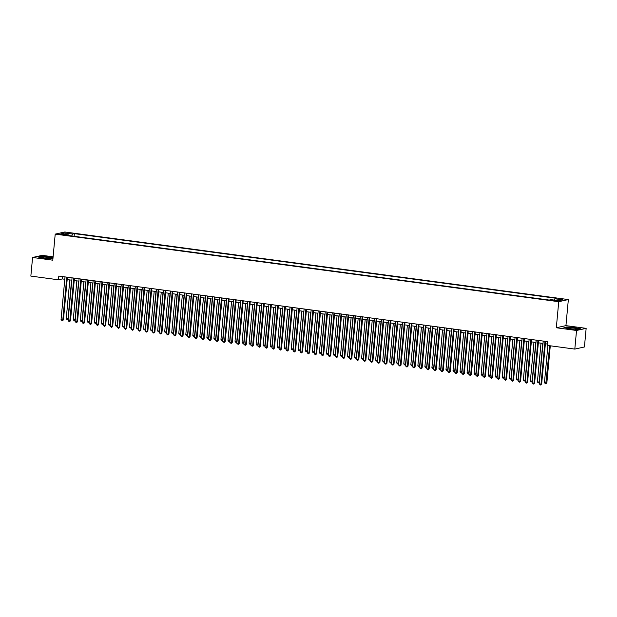 <?xml version="1.0" encoding="UTF-8"?>
<svg xmlns="http://www.w3.org/2000/svg" width="617" height="617" viewBox="0 0 617 617"><rect width="100%" height="100%" fill="white"/><g stroke="black" fill="none" stroke-linecap="round" stroke-linejoin="round"><path stroke-width="0.93" d="M61.492 234.73L64.723 234.768L59.918 234.321L61.492 234.73M53.108 256.811L42.195 255.345L32.578 257.474L30.85 276.092L58.453 279.794L62.348 278.93L64.8 279.262M568.35 299.569L64.831 231.992L55.214 234.121L558.732 301.698L568.35 299.569L565.936 325.637L556.318 327.758L576.533 330.473L586.15 328.352L565.936 325.637M586.15 328.352L584.422 346.97L574.805 349.091L576.533 330.473M574.805 349.091L547.202 345.389L547.549 341.664L58.8 276.069L58.453 279.794M556.172 300.541L551.49 300.294L554.56 300.895L557.691 300.934L556.172 300.541L556.125 301.042M68.78 235.578L68.595 234.907L66.775 235.308L549.199 300.055L551.02 299.654L558.755 300.695L562.704 299.816L554.968 298.782L556.789 298.381L74.364 233.635L72.544 234.036L71.749 235.979M68.595 234.907L60.859 233.866L64.808 232.995L72.544 234.036M32.578 257.474L52.792 260.181L55.214 234.121M556.318 327.758L558.732 301.698M67.184 279.578L71.827 280.203M74.217 280.527L78.86 281.151M81.251 281.468L85.894 282.092M88.277 282.416L92.928 283.033M95.311 283.357L99.962 283.982M102.345 284.298L106.988 284.923M109.379 285.247L114.022 285.864M116.412 286.188L121.055 286.812M123.446 287.129L128.089 287.753M130.472 288.077L135.123 288.702M137.506 289.018L142.157 289.643M144.54 289.967L149.183 290.584M151.574 290.908L156.217 291.532M158.608 291.849L163.25 292.473M165.641 292.797L170.284 293.414M172.667 293.738L177.318 294.363M179.701 294.679L184.352 295.304M186.735 295.628L191.378 296.253M193.769 296.569L198.412 297.193M200.803 297.517L205.446 298.134M207.829 298.458L212.479 299.083M214.863 299.399L219.513 300.024M221.896 300.348L226.539 300.965M228.93 301.289L233.573 301.914M235.964 302.23L240.607 302.854M242.998 303.178L247.641 303.803M250.024 304.119L254.674 304.744M257.058 305.068L261.708 305.685M264.091 306.009L268.734 306.634M271.125 306.95L275.768 307.575M278.159 307.898L282.802 308.515M285.185 308.839L289.836 309.464M292.219 309.78L296.87 310.405M299.253 310.729L303.896 311.354M306.287 311.67L310.929 312.295M313.32 312.618L317.963 313.235M320.354 313.559L324.997 314.184M327.38 314.5L332.031 315.125M334.414 315.449L339.065 316.066M341.448 316.39L346.091 317.015M348.482 317.331L353.125 317.956M355.515 318.279L360.158 318.904M362.549 319.22L367.192 319.845M369.575 320.169L374.226 320.786M376.609 321.11L381.26 321.735M383.643 322.051L388.286 322.676M390.677 323L395.32 323.617M397.71 323.94L402.353 324.565M404.737 324.881L409.387 325.506M411.77 325.83L416.421 326.455M418.804 326.771L423.447 327.396M425.838 327.712L430.481 328.337M432.872 328.66L437.515 329.285M439.906 329.601L444.548 330.226M446.932 330.55L451.582 331.167M453.965 331.491L458.616 332.116M460.999 332.432L465.642 333.057M468.033 333.381L472.676 334.005M475.067 334.321L479.71 334.946M482.093 335.262L486.744 335.887M489.127 336.211L493.777 336.836M496.161 337.152L500.803 337.777M503.194 338.101L507.837 338.718M510.228 339.042L514.871 339.666M517.262 339.982L521.905 340.607M524.288 340.931L528.939 341.556M531.322 341.872L535.972 342.497M538.356 342.813L542.999 343.438M545.389 343.762L547.333 344.024M62.572 276.578L62.348 278.93M554.421 300.109L554.968 298.782M74.117 236.296L74.364 233.635M64.808 232.995L65.433 234.483M575.098 327.542L566.861 326.956L563.969 327.596L569.306 328.822L577.535 329.416L580.435 328.776L575.075 327.735M53.016 257.821L49.422 256.996L41.185 256.402L38.293 257.042L43.63 258.276L52.939 258.631M544.981 341.317L541.009 384.152L539.25 383.913L543.222 341.085M545.605 341.402L541.657 384.005L540.585 385.008L539.25 383.913M541.657 384.005L540.585 385.008M547.904 345.481L544.441 382.771L546.855 382.864L550.287 345.805M546.855 382.864L545.783 383.859L549.662 345.721M545.783 383.859L544.441 382.771M570.494 328.707A4.897 0.563 5.3 0 0 576.949 328.892A4.897 0.563 5.3 0 0 573.879 327.959A4.897 0.563 5.3 0 0 569.036 327.619A4.897 0.563 5.3 0 0 567.401 328.005A4.897 0.563 5.3 0 0 570.494 328.707M573.532 329L570.74 328.738M564.455 327.704L567.015 327.141L574.99 327.712L580.011 328.869M49.63 258.5A4.897 0.563 5.3 0 0 51.28 258.338A4.897 0.563 5.3 0 0 49.036 257.536A4.897 0.563 5.3 0 0 43.398 257.065A4.897 0.563 5.3 0 0 41.725 257.451A4.897 0.563 5.3 0 0 49.63 258.5M47.856 258.446L45.064 258.191M38.778 257.158L41.339 256.595L49.321 257.166L53 258.014M537.947 340.376L533.975 383.211L532.216 382.972L536.188 340.137M538.572 340.461L534.623 383.064L533.551 384.059L532.216 382.972M534.623 383.064L533.551 384.059M530.913 339.435L526.941 382.262L525.183 382.031L529.155 339.196M531.546 339.52L527.589 382.124L526.517 383.118L525.183 382.031M527.589 382.124L526.517 383.118M523.879 338.486L519.907 381.321L518.149 381.082L522.121 338.255M524.512 338.571L520.555 381.175L519.483 382.178L518.149 381.082M520.555 381.175L519.483 382.178M516.845 337.545L512.874 380.38L511.115 380.141L515.087 337.306M517.478 337.63L513.521 380.234L512.449 381.229L511.115 380.141M513.521 380.234L512.449 381.229M541.001 343.168L537.415 381.823L539.173 382.062L542.752 343.407M539.389 382.417L538.047 382.818L537.415 381.823M538.749 382.918L539.428 382M533.967 342.227L530.381 380.882L532.139 381.113L535.726 342.466M532.355 381.476L531.013 381.877L530.381 380.882M531.715 381.969L532.394 381.059M526.933 341.286L523.347 379.933L525.106 380.172L528.692 341.517M525.322 380.535L523.98 380.936L523.347 379.933M524.681 381.028L525.36 380.118M519.9 340.337L516.313 378.992L518.072 379.231L521.658 340.576M518.288 379.586L516.946 379.987L516.313 378.992M517.648 380.08L518.326 379.17M509.819 336.604L505.84 379.432L504.081 379.2L508.061 336.365M510.444 336.681L506.495 379.293L505.423 380.288L504.081 379.2M506.495 379.293L505.423 380.288M512.866 339.396L509.28 378.051L511.038 378.283L514.624 339.635M511.254 378.645L509.912 379.046L509.28 378.051M510.621 379.139L511.292 378.229M502.786 335.656L498.814 378.491L497.055 378.252L501.027 335.424M503.41 335.741L499.462 378.344L498.389 379.347L497.055 378.252M499.462 378.344L498.389 379.347M505.832 338.455L502.253 377.103L504.004 377.342L507.59 338.687M504.22 377.697L502.886 378.098L502.253 377.103M503.588 378.198L504.259 377.288M495.752 334.715L491.78 377.542L490.021 377.311L493.993 334.476M496.377 334.8L492.428 377.403L491.356 378.398L490.021 377.311M492.428 377.403L491.356 378.398M498.806 337.507L495.22 376.162L496.978 376.401L500.564 337.746M497.194 376.756L495.852 377.157L495.22 376.162M496.554 377.249L497.233 376.339M488.718 333.766L484.746 376.601L482.988 376.362L486.96 333.535M489.35 333.851L485.394 376.455L484.322 377.457L482.988 376.362M485.394 376.455L484.322 377.457M491.772 336.566L488.186 375.221L489.944 375.452L493.531 336.797M490.16 375.815L488.818 376.216L488.186 375.221M489.52 376.308L490.199 375.398M481.684 332.825L477.712 375.66L475.954 375.421L479.926 332.586M482.317 332.91L478.36 375.514L477.288 376.509L475.954 375.421M478.36 375.514L477.288 376.509M484.738 335.617L481.152 374.272L482.91 374.511L486.497 335.856M483.126 374.866L481.784 375.267L481.152 374.272M482.486 375.367L483.165 374.45M474.658 331.884L470.678 374.712L468.92 374.48L472.9 331.645M475.283 331.969L471.334 374.573L470.262 375.568L468.92 374.48M471.334 374.573L470.262 375.568M477.705 334.676L474.118 373.331L475.877 373.563L479.463 334.915M476.093 373.925L474.751 374.326L474.118 373.331M475.452 374.419L476.131 373.509M467.624 330.936L463.645 373.771L461.894 373.532L465.866 330.704M468.249 331.02L464.3 373.624L463.228 374.627L461.894 373.532M464.3 373.624L463.228 374.627M470.671 333.735L467.084 372.383L468.843 372.622L472.429 333.967M469.059 372.984L467.717 373.385L467.084 372.383M468.426 373.478L469.097 372.568M460.591 329.995L456.619 372.83L454.86 372.591L458.832 329.756M461.215 330.08L457.266 372.683L456.194 373.678L454.86 372.591M457.266 372.683L456.194 373.678M463.645 332.787L460.058 371.442L461.817 371.681L465.395 333.026M462.033 372.036L460.691 372.437L460.058 371.442M461.393 372.529L462.071 371.619M453.557 329.054L449.585 371.881L447.826 371.65L451.798 328.815M454.189 329.131L450.233 371.743L449.161 372.737L447.826 371.65M450.233 371.743L449.161 372.737M456.611 331.846L453.025 370.501L454.783 370.732L458.369 332.085M454.999 371.095L453.657 371.496L453.025 370.501M454.359 371.588L455.038 370.678M446.523 328.105L442.551 370.94L440.793 370.701L444.764 327.874M447.155 328.19L443.199 370.794L442.127 371.796L440.793 370.701M443.199 370.794L442.127 371.796M449.577 330.905L445.991 369.552L447.749 369.791L451.336 331.136M447.965 370.146L446.623 370.547L445.991 369.552M447.325 370.647L448.004 369.737M439.489 327.164L435.517 369.992L433.759 369.76L437.731 326.925M440.122 327.249L436.165 369.853L435.093 370.848L433.759 369.76M436.165 369.853L435.093 370.848M442.543 329.956L438.957 368.611L440.715 368.85L444.302 330.195M440.931 369.205L439.589 369.606L438.957 368.611M440.291 369.699L440.97 368.789M432.463 326.216L428.483 369.051L426.725 368.812L430.705 325.984M433.088 326.3L429.139 368.904L428.067 369.907L426.725 368.812M429.139 368.904L428.067 369.907M435.509 329.015L431.923 367.67L433.682 367.902L437.268 329.247M433.898 368.264L432.556 368.665L431.923 367.67M433.257 368.758L433.936 367.848M425.429 325.275L421.457 368.11L419.699 367.871L423.671 325.036M426.054 325.36L422.105 367.963L421.033 368.958L419.699 367.871M422.105 367.963L421.033 368.958M428.476 328.067L424.889 366.722L426.648 366.961L430.234 328.306M426.864 367.316L425.522 367.717L424.889 366.722M426.231 367.817L426.902 366.899M418.395 324.334L414.423 367.161L412.665 366.93L416.637 324.095M419.02 324.419L415.071 367.022L413.999 368.017L412.665 366.93M415.071 367.022L413.999 368.017M421.45 327.126L417.863 365.781L419.622 366.012L423.208 327.365M419.838 366.375L418.496 366.776L417.863 365.781M419.198 366.868L419.876 365.958M411.362 323.385L407.39 366.22L405.631 365.981L409.603 323.154M411.994 323.47L408.038 366.074L406.965 367.076L405.631 365.981M408.038 366.074L406.965 367.076M414.416 326.185L410.829 364.832L412.588 365.071L416.174 326.416M412.804 365.434L411.462 365.835L410.829 364.832M412.164 365.927L412.842 365.017M404.328 322.444L400.356 365.279L398.597 365.04L402.569 322.205M404.96 322.529L401.004 365.133L399.932 366.128L398.597 365.04M401.004 365.133L399.932 366.128M407.382 325.236L403.796 363.891L405.554 364.13L409.14 325.475M405.77 364.485L404.428 364.886L403.796 363.891M405.13 364.979L405.809 364.069M397.294 321.503L393.322 364.331L391.564 364.099L395.543 321.264M397.926 321.58L393.978 364.192L392.906 365.187L391.564 364.099M393.978 364.192L392.906 365.187M400.348 324.295L396.762 362.95L398.52 363.182L402.107 324.534M398.736 363.544L397.394 363.945L396.762 362.95M398.096 364.038L398.775 363.128M390.268 320.555L386.288 363.39L384.53 363.151L388.509 320.323M390.893 320.639L386.944 363.243L385.872 364.246L384.53 363.151M386.944 363.243L385.872 364.246M393.314 323.354L389.728 362.002L391.487 362.241L395.073 323.586M391.702 362.595L390.36 362.997L389.728 362.002M391.07 363.097L391.741 362.187M383.234 319.614L379.262 362.441L377.504 362.21L381.476 319.375M383.859 319.699L379.91 362.302L378.838 363.297L377.504 362.21M379.91 362.302L378.838 363.297M386.281 322.406L382.702 361.061L384.46 361.3L388.039 322.645M384.676 361.655L383.334 362.056L382.702 361.061M384.036 362.148L384.715 361.238M376.2 318.665L372.228 361.5L370.47 361.261L374.442 318.434M376.825 318.75L372.876 361.354L371.804 362.356L370.47 361.261M372.876 361.354L371.804 362.356M379.254 321.465L375.668 360.12L377.427 360.351L381.013 321.696M377.643 360.714L376.301 361.115L375.668 360.12M377.002 361.207L377.681 360.297M369.167 317.724L365.195 360.559L363.436 360.32L367.408 317.485M369.799 317.809L365.842 360.413L364.77 361.408L363.436 360.32M365.842 360.413L364.77 361.408M362.133 316.783L358.161 359.611L356.402 359.379L360.374 316.544M362.765 316.868L358.809 359.472L357.737 360.467L356.402 359.379M358.809 359.472L357.737 360.467M355.107 315.835L351.127 358.67L349.369 358.431L353.348 315.603M355.731 315.919L351.783 358.523L350.711 359.526L349.369 358.431M351.783 358.523L350.711 359.526M372.221 320.516L368.634 359.171L370.393 359.41L373.979 320.755M370.609 359.765L369.267 360.166L368.634 359.171M369.969 360.266L370.647 359.349M365.187 319.575L361.601 358.23L363.359 358.462L366.945 319.814M363.575 358.824L362.233 359.225L361.601 358.23M362.935 359.318L363.614 358.408M358.153 318.634L354.567 357.282L356.325 357.521L359.912 318.866M356.541 357.883L355.199 358.284L354.567 357.282M355.901 358.377L356.58 357.467M348.073 314.894L344.101 357.729L342.342 357.49L346.314 314.655M348.698 314.978L344.749 357.582L343.677 358.577L342.342 357.49M344.749 357.582L343.677 358.577M351.119 317.686L347.533 356.341L349.291 356.58L352.878 317.925M349.507 356.935L348.165 357.336L347.533 356.341M348.875 357.428L349.546 356.518M341.039 313.953L337.067 356.78L335.309 356.549L339.281 313.714M341.664 314.03L337.715 356.641L336.643 357.636L335.309 356.549M337.715 356.641L336.643 357.636M344.093 316.745L340.507 355.4L342.265 355.631L345.844 316.984M342.481 355.994L341.139 356.395L340.507 355.4M341.841 356.487L342.52 355.577M334.005 313.004L330.033 355.839L328.275 355.6L332.247 312.773M334.638 313.089L330.681 355.693L329.609 356.695L328.275 355.6M330.681 355.693L329.609 356.695M337.059 315.804L333.473 354.451L335.232 354.69L338.818 316.035M335.447 355.045L334.106 355.446L333.473 354.451M334.807 355.546L335.486 354.636M326.971 312.063L323 354.891L321.241 354.659L325.213 311.824M327.604 312.148L323.647 354.752L322.575 355.747L321.241 354.659M323.647 354.752L322.575 355.747M330.026 314.855L326.439 353.51L328.198 353.749L331.784 315.094M328.414 354.104L327.072 354.505L326.439 353.51M327.774 354.598L328.452 353.688M319.938 311.115L315.966 353.95L314.207 353.711L318.179 310.883M320.57 311.199L316.614 353.803L315.542 354.806L314.207 353.711M316.614 353.803L315.542 354.806M322.992 313.914L319.405 352.569L321.164 352.801L324.75 314.146M321.38 353.163L320.038 353.564L319.405 352.569M320.74 353.657L321.418 352.747M312.912 310.174L308.932 353.009L307.173 352.77L311.153 309.935M313.536 310.258L309.587 352.862L308.515 353.857L307.173 352.77M309.587 352.862L308.515 353.857M315.958 312.966L312.372 351.621L314.13 351.86L317.716 313.205M314.346 352.214L313.004 352.615L312.372 351.621M313.714 352.716L314.385 351.798M305.878 309.233L301.906 352.06L300.147 351.829L304.119 308.994M306.502 309.318L302.554 351.921L301.482 352.916L300.147 351.829M302.554 351.921L301.482 352.916M308.924 312.025L305.346 350.68L307.096 350.911L310.683 312.264M307.312 351.274L305.978 351.675L305.346 350.68M306.68 351.767L307.351 350.857M298.844 308.284L294.872 351.119L293.114 350.88L297.085 308.053M299.469 308.369L295.52 350.973L294.448 351.975L293.114 350.88M295.52 350.973L294.448 351.975M301.898 311.084L298.312 349.731L300.07 349.97L303.657 311.315M300.286 350.333L298.944 350.734L298.312 349.731M299.646 350.826L300.325 349.916M291.81 307.343L287.838 350.178L286.08 349.939L290.052 307.104M292.443 307.428L288.486 350.032L287.414 351.027L286.08 349.939M288.486 350.032L287.414 351.027M294.864 310.135L291.278 348.79L293.036 349.029L296.623 310.374M293.252 349.384L291.91 349.785L291.278 348.79M292.612 349.878L293.291 348.967M284.776 306.402L280.804 349.23L279.046 348.998L283.018 306.163M285.409 306.479L281.452 349.091L280.38 350.086L279.046 348.998M281.452 349.091L280.38 350.086M287.83 309.194L284.244 347.849L286.003 348.081L289.589 309.433M286.219 348.443L284.877 348.844L284.244 347.849M285.578 348.937L286.257 348.027M277.75 305.454L273.771 348.289L272.012 348.05L275.992 305.222M278.375 305.538L274.426 348.142L273.354 349.145L272.012 348.05M274.426 348.142L273.354 349.145M280.797 308.253L277.21 346.901L278.969 347.14L282.555 308.485M279.185 347.494L277.843 347.895L277.21 346.901M278.545 347.996L279.223 347.086M270.716 304.513L266.737 347.34L264.986 347.109L268.958 304.274M271.341 304.597L267.392 347.201L266.32 348.196L264.986 347.109M267.392 347.201L266.32 348.196M273.763 307.305L270.177 345.96L271.935 346.199L275.521 307.544M272.151 346.553L270.809 346.955L270.177 345.96M271.519 347.047L272.19 346.137M263.683 303.564L259.711 346.399L257.952 346.16L261.924 303.333M264.307 303.649L260.359 346.253L259.287 347.255L257.952 346.16M260.359 346.253L259.287 347.255M266.737 306.364L263.15 345.019L264.909 345.25L268.488 306.595M265.125 345.613L263.783 346.014L263.15 345.019M264.485 346.106L265.163 345.196M256.649 302.623L252.677 345.458L250.918 345.219L254.89 302.384M257.281 302.708L253.325 345.312L252.253 346.307L250.918 345.219M253.325 345.312L252.253 346.307M259.703 305.415L256.117 344.07L257.875 344.309L261.461 305.654M258.091 344.664L256.749 345.065L256.117 344.07M257.451 345.165L258.13 344.247M249.615 301.682L245.643 344.51L243.885 344.278L247.857 301.443M250.247 301.767L246.291 344.371L245.219 345.366L243.885 344.278M246.291 344.371L245.219 345.366M252.669 304.474L249.083 343.129L250.841 343.361L254.428 304.713M251.057 343.723L249.715 344.124L249.083 343.129M250.417 344.217L251.096 343.307M242.581 300.734L238.609 343.569L236.851 343.33L240.823 300.502M243.214 300.818L239.257 343.422L238.185 344.425L236.851 343.33M239.257 343.422L238.185 344.425M245.635 303.533L242.049 342.18L243.808 342.42L247.394 303.765M244.023 342.782L242.682 343.183L242.049 342.18M243.383 343.276L244.062 342.366M235.555 299.793L231.576 342.628L229.817 342.389L233.797 299.553M236.18 299.877L232.231 342.481L231.159 343.476L229.817 342.389M232.231 342.481L231.159 343.476M238.602 302.585L235.015 341.24L236.774 341.479L240.36 302.824M236.99 341.833L235.648 342.234L235.015 341.24M236.35 342.327L237.028 341.417M228.521 298.852L224.549 341.679L222.791 341.448L226.763 298.613M229.146 298.929L225.197 341.54L224.125 342.535L222.791 341.448M225.197 341.54L224.125 342.535M231.568 301.644L227.982 340.299L229.74 340.53L233.326 301.883M229.956 340.892L228.614 341.294L227.982 340.299M229.323 341.386L229.994 340.476M221.488 297.903L217.516 340.738L215.757 340.499L219.729 297.672M222.112 297.988L218.163 340.592L217.091 341.594L215.757 340.499M218.163 340.592L217.091 341.594M224.542 300.703L220.955 339.35L222.714 339.589L226.3 300.934M222.93 339.944L221.588 340.345L220.955 339.35M222.29 340.445L222.968 339.535M214.454 296.962L210.482 339.79L208.723 339.558L212.695 296.723M215.086 297.047L211.13 339.651L210.058 340.646L208.723 339.558M211.13 339.651L210.058 340.646M217.508 299.754L213.922 338.409L215.68 338.648L219.266 299.993M215.896 339.003L214.554 339.404L213.922 338.409M215.256 339.497L215.935 338.586M207.42 296.013L203.448 338.849L201.69 338.61L205.662 295.782M208.052 296.098L204.096 338.702L203.024 339.705L201.69 338.61M204.096 338.702L203.024 339.705M210.474 298.813L206.888 337.468L208.646 337.7L212.233 299.044M208.862 338.062L207.52 338.463L206.888 337.468M208.222 338.556L208.901 337.646M200.386 295.073L196.414 337.908L194.656 337.669L198.635 294.833M201.019 295.157L197.07 337.761L195.998 338.756L194.656 337.669M197.07 337.761L195.998 338.756M203.44 297.864L199.854 336.52L201.612 336.759L205.199 298.104M201.828 337.113L200.486 337.514L199.854 336.52M201.188 337.615L201.867 336.697M193.36 294.132L189.38 336.959L187.622 336.728L191.602 293.893M193.985 294.216L190.036 336.82L188.964 337.815L187.622 336.728M190.036 336.82L188.964 337.815M196.407 296.924L192.82 335.579L194.579 335.81L198.165 297.163M194.795 336.172L193.453 336.573L192.82 335.579M194.162 336.666L194.833 335.756M186.326 293.183L182.354 336.018L180.596 335.779L184.568 292.952M186.951 293.268L183.002 335.872L181.93 336.874L180.596 335.779M183.002 335.872L181.93 336.874M189.373 295.983L185.794 334.63L187.553 334.869L191.131 296.214M187.769 335.232L186.427 335.633L185.794 334.63M187.128 335.725L187.807 334.815M179.292 292.242L175.321 335.077L173.562 334.838L177.534 292.003M179.917 292.327L175.968 334.931L174.896 335.926L173.562 334.838M175.968 334.931L174.896 335.926M182.347 295.034L178.76 333.689L180.519 333.928L184.105 295.273M180.735 334.283L179.393 334.684L178.76 333.689M180.095 334.776L180.773 333.866M172.259 291.301L168.287 334.129L166.528 333.897L170.5 291.062M172.891 291.378L168.935 333.99L167.863 334.985L166.528 333.897M168.935 333.99L167.863 334.985M175.313 294.093L171.727 332.748L173.485 332.979L177.071 294.332M173.701 333.342L172.359 333.743L171.727 332.748M173.061 333.836L173.739 332.925M165.225 290.352L161.253 333.188L159.495 332.949L163.466 290.121M165.857 290.437L161.901 333.041L160.829 334.044L159.495 332.949M161.901 333.041L160.829 334.044M168.279 293.152L164.693 331.799L166.451 332.039L170.037 293.383M166.667 332.393L165.325 332.794L164.693 331.799M166.027 332.895L166.706 331.985M158.199 289.412L154.219 332.239L152.461 332.008L156.44 289.172M158.824 289.496L154.875 332.1L153.803 333.095L152.461 332.008M154.875 332.1L153.803 333.095M161.245 292.203L157.659 330.859L159.417 331.098L163.004 292.443M159.633 331.452L158.291 331.853L157.659 330.859M158.993 331.946L159.672 331.036M151.165 288.463L147.193 331.298L145.435 331.059L149.407 288.232M151.79 288.548L147.841 331.152L146.769 332.154L145.435 331.059M147.841 331.152L146.769 332.154M154.211 291.263L150.625 329.918L152.384 330.149L155.97 291.494M152.6 330.511L151.258 330.913L150.625 329.918M151.967 331.005L152.638 330.095M144.131 287.522L140.159 330.357L138.401 330.118L142.373 287.283M144.756 287.607L140.807 330.211L139.735 331.206L138.401 330.118M140.807 330.211L139.735 331.206M147.185 290.314L143.599 328.969L145.357 329.208L148.936 290.553M145.573 329.563L144.231 329.964L143.599 328.969M144.933 330.064L145.612 329.146M137.097 286.581L133.125 329.409L131.367 329.177L135.339 286.342M137.73 286.666L133.773 329.27L132.701 330.265L131.367 329.177M133.773 329.27L132.701 330.265M140.152 289.373L136.565 328.028L138.324 328.259L141.91 289.612M138.54 328.622L137.198 329.023L136.565 328.028M137.9 329.116L138.578 328.205M130.064 285.632L126.092 328.468L124.333 328.229L128.305 285.401M130.696 285.717L126.74 328.321L125.667 329.324L124.333 328.229M126.74 328.321L125.667 329.324M133.118 288.432L129.531 327.079L131.29 327.318L134.876 288.663M131.506 327.681L130.164 328.082L129.531 327.079M130.866 328.175L131.544 327.265M123.03 284.692L119.058 327.527L117.299 327.288L121.271 284.452M123.662 284.776L119.706 327.38L118.634 328.375L117.299 327.288M119.706 327.38L118.634 328.375M126.084 287.483L122.498 326.138L124.256 326.378L127.842 287.723M124.472 326.732L123.13 327.133L122.498 326.138M123.832 327.226L124.511 326.316M116.004 283.751L112.024 326.578L110.266 326.347L114.245 283.512M116.628 283.828L112.68 326.439L111.608 327.434L110.266 326.347M112.68 326.439L111.608 327.434M119.05 286.543L115.464 325.198L117.222 325.429L120.809 286.782M117.438 325.791L116.096 326.192L115.464 325.198M116.806 326.285L117.477 325.375M108.97 282.802L104.998 325.637L103.24 325.398L107.211 282.571M109.595 282.887L105.646 325.491L104.574 326.493L103.24 325.398M105.646 325.491L104.574 326.493M112.016 285.602L108.438 324.249L110.188 324.488L113.775 285.833M110.404 324.843L109.07 325.244L108.438 324.249M109.772 325.344L110.443 324.434M101.936 281.861L97.964 324.689L96.206 324.457L100.178 281.622M102.561 281.946L98.612 324.55L97.54 325.545L96.206 324.457M98.612 324.55L97.54 325.545M104.99 284.653L101.404 323.308L103.162 323.547L106.749 284.892M103.378 323.902L102.036 324.303L101.404 323.308M102.738 324.395L103.417 323.485M94.902 280.912L90.93 323.748L89.172 323.509L93.144 280.681M95.535 280.997L91.578 323.601L90.506 324.604L89.172 323.509M91.578 323.601L90.506 324.604M97.956 283.712L94.37 322.367L96.129 322.598L99.715 283.943M96.345 322.961L95.003 323.362L94.37 322.367M95.704 323.455L96.383 322.544M87.869 279.971L83.897 322.807L82.138 322.568L86.11 279.732M88.501 280.056L84.544 322.66L83.472 323.655L82.138 322.568M84.544 322.66L83.472 323.655M90.923 282.763L87.336 321.418L89.095 321.658L92.681 283.002M89.311 322.012L87.969 322.413L87.336 321.418M88.671 322.514L89.349 321.596M80.842 279.031L76.863 321.858L75.104 321.627L79.084 278.791M81.467 279.115L77.518 321.719L76.446 322.714L75.104 321.627M77.518 321.719L76.446 322.714M83.889 281.822L80.303 320.478L82.061 320.709L85.647 282.062M82.277 321.071L80.935 321.472L80.303 320.478M81.637 321.565L82.316 320.655M73.809 278.082L69.829 320.917L68.078 320.678L72.05 277.851M74.433 278.167L70.485 320.771L69.412 321.773L68.078 320.678M70.485 320.771L69.412 321.773M76.855 280.882L73.269 319.529L75.027 319.768L78.614 281.113M75.243 320.13L73.901 320.531L73.269 319.529M74.611 320.624L75.282 319.714M66.775 277.141L62.803 319.976L61.044 319.737L65.016 276.902M67.4 277.226L63.451 319.83L62.379 320.825L61.044 319.737M63.451 319.83L62.379 320.825M69.829 279.933L66.243 318.588L68.001 318.827L71.58 280.172M68.217 319.182L66.875 319.583L66.243 318.588M67.577 319.675L68.256 318.765M554.567 300.895L554.621 300.332"/></g></svg>
